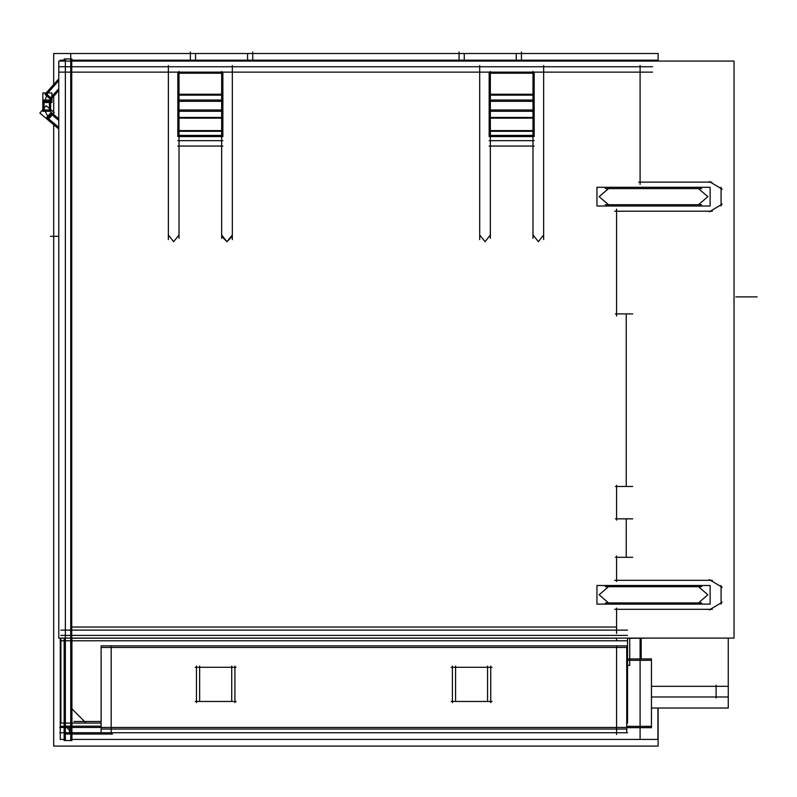 <?xml version="1.0" encoding="UTF-8"?>
<svg xmlns="http://www.w3.org/2000/svg" width="797" height="797" viewBox="0 0 797 797"><rect width="100%" height="100%" fill="white"/><g stroke="black" fill="none" stroke-linecap="round" stroke-linejoin="round"><path stroke-width="1.2" d="M101.099 732.772L101.099 645.869L626.711 645.869L626.711 729.036L101.099 729.036M626.711 732.632L626.711 729.036M534.239 136.606L534.239 130.628L489.129 130.628L489.129 136.606L534.239 136.606M222.901 136.606L222.901 130.628L177.791 130.628L177.791 136.606L222.901 136.606M101.099 723.088L60.861 723.088L60.861 638.118L60.861 640.808L627.498 640.808L627.498 638.118L627.498 723.088L626.711 723.088M534.239 108.81L534.239 118.942M489.129 108.81L489.129 118.942M534.239 93.349L534.239 102.524M489.129 93.349L489.129 102.524M222.901 108.81L222.901 118.942M177.791 108.81L177.791 118.942M222.901 93.349L222.901 102.524M177.791 93.349L177.791 102.524M221.666 236.33L226.996 241.66L232.325 236.33L226.996 241.66L221.666 236.33L226.996 241.66L232.325 236.33M479.844 235.105L485.034 241.66L490.215 235.105M221.805 235.105L226.996 241.66L232.186 235.105M168.496 235.105L173.686 241.66L178.877 235.105M533.153 235.105L538.344 241.66L543.534 235.105M608.45 586.791L599.115 594.801L608.45 602.811M698.541 602.811L707.875 594.801L698.541 586.791M608.45 188.65L599.115 196.66L608.45 204.68M698.541 204.68L707.875 196.66L698.541 188.65M533.014 73.194L490.364 73.194M221.666 73.194L179.016 73.194M53.738 53.479L658.083 53.479L658.083 61.03L658.083 53.479L53.738 53.479L53.738 84.452L53.738 53.479M53.738 96.198L53.738 112.098L50.59 109.468L50.59 102.524L51.935 102.524L51.935 98.22L53.738 96.198L53.738 112.098M53.738 113.094L53.738 114.589L53.001 113.971L53.738 113.094L53.738 114.589M53.738 124.76L53.738 746.092L658.083 746.092L53.738 746.092L53.738 124.76L46.106 118.354L51.118 112.387L58.769 118.813M658.083 708.055L658.083 746.092L658.083 708.055M640.061 739.437L640.061 658.95M640.061 61.03L640.061 60.134M60.263 61.03L60.263 60.134L64.129 60.134M71.919 60.134L657.953 60.134L657.953 61.03M60.263 638.108L60.263 739.437L64.129 739.437M71.919 739.437L657.953 739.437L657.953 708.055M47.989 119.939L39.85 113.104L46.087 105.682L54.226 112.507L47.989 119.939L39.85 113.104L42.799 109.587L42.799 100.063L50.59 100.063L50.59 111.271L42.799 111.271L42.799 100.063M42.799 102.524L42.799 92.99L51.935 92.99L51.935 102.524L42.799 102.524L42.799 92.99L46.166 92.99L53.738 84.452M60.383 726.376L64.129 726.376M626.711 726.376L651.428 726.376M60.383 727.701L60.861 658.95M627.498 658.95L651.428 658.95L651.428 727.701L626.711 727.701M651.039 660.265L627.498 660.265M150.055 61.03L71.919 60.572M71.75 60.572L71.75 717.031M640.061 672.01L640.061 638.108M60.861 638.297L60.383 638.108M627.498 638.297L651.428 638.108M641.226 658.95L641.226 638.297M627.498 665.395L629.7 665.395L629.7 638.297M65.354 59.018L65.354 740.543M65.493 726.216L71.909 732.632M71.919 726.206L71.919 733.997L64.129 733.997L64.129 726.206L71.919 726.206M112.437 733.997L69.459 733.997L69.459 726.206L101.099 726.206M59.765 727.442L627.518 727.442M616.599 645.769L616.599 734.475M59.765 732.772L627.518 732.772M111.201 726.206L111.201 733.997M111.201 729.036L111.201 645.869M101.099 647.473L626.711 647.473M451.172 701.42L492.018 701.42M452.407 666.073L452.407 702.655M492.018 667.308L451.172 667.308M490.783 702.655L490.783 666.073M195.275 701.42L236.121 701.42M196.5 666.073L196.5 702.655M236.121 667.308L195.275 667.308M234.886 702.655L234.886 666.073M70.684 53.578L70.684 740.652M64.129 61.03L64.129 59.018L71.919 59.018L71.919 61.03M64.129 639.234L64.129 740.543L71.919 740.543L71.919 639.234M652.534 66.799L59.277 66.799M652.534 72.129L59.277 72.129M71.75 73.354L71.75 65.563M168.356 73.354L168.356 65.563M168.356 68.841L168.356 239.608M58.769 638.108L58.769 61.03L734.087 61.03L734.087 638.108L58.769 638.108M533.014 136.616L533.014 125.996M533.014 133.039L533.014 118.354M534.239 132.093L534.239 117.418L489.129 117.418L489.129 132.093M490.364 133.039L490.364 118.354M490.364 136.616L490.364 125.996M490.364 238.343L490.364 133.368M479.694 68.841L479.694 239.608M479.694 73.354L479.694 65.563M232.325 73.354L232.325 65.563M232.325 68.841L232.325 239.608M221.666 133.368L221.666 238.343M221.666 136.616L221.666 125.996M179.016 136.616L179.016 125.996M179.016 238.343L179.016 133.368M543.674 68.841L543.674 239.608M533.014 133.368L533.014 238.343M543.674 73.354L543.674 65.563M640.061 73.354L640.061 65.563M640.061 69.927L640.061 184.366M638.656 182.164L711.841 182.164M709.38 181.527L722.152 189.198M721.096 187.335L721.096 205.995M722.152 204.132L709.38 211.803M712.309 211.165L614.726 211.165M616.599 209.113L616.599 316.01M615.374 313.948L627.428 313.948M632.758 313.948L624.968 313.948M632.758 486.469L624.968 486.469M627.428 486.469L615.374 486.469M616.599 485.243L616.599 520.112M615.374 518.887L627.428 518.887M632.758 518.887L624.968 518.887M632.758 557.272L624.968 557.272M627.428 557.272L615.374 557.272M616.599 556.037L616.599 581.531M614.726 580.296L712.309 580.296M709.38 579.668L722.152 587.329M721.096 585.466L721.096 604.136M722.152 602.273L709.38 609.934M712.309 609.297L614.726 609.297M616.599 608.071L616.599 628.235M616.599 625.775L616.599 633.416M71.75 625.775L71.75 633.416M616.599 638.108L616.599 639.832M60.861 638.118L627.498 638.118M70.883 707.806L85.418 722.341M73.912 721.464L101.099 721.464M626.711 721.464L627.249 721.464M199.698 666.073L199.698 700.364M231.688 666.073L231.688 700.364M232.923 667.308L198.473 667.308M455.605 666.073L455.605 700.364M487.585 666.073L487.585 700.364M488.82 667.308L454.37 667.308M533.014 105.682L533.014 119.939M490.364 105.682L490.364 119.939M490.364 111.271L490.364 100.063M534.239 111.271L489.129 111.271L489.129 100.063L534.239 100.063L534.239 111.271M533.014 111.271L533.014 100.063M533.014 102.524L533.014 92.99M490.364 102.524L490.364 92.99M533.014 94.325L533.014 71.461M534.239 72.278L534.239 95.142L489.129 95.142L489.129 72.278M490.364 94.325L490.364 71.461M534.239 72.378L489.129 72.378M221.666 133.039L221.666 118.354M222.901 132.093L222.901 117.418L177.791 117.418L177.791 132.093M179.016 133.039L179.016 118.354M179.016 105.682L179.016 119.939M221.666 105.682L221.666 119.939M221.666 111.271L221.666 100.063M222.901 111.271L177.791 111.271L177.791 100.063L222.901 100.063L222.901 111.271M179.016 111.271L179.016 100.063M221.666 102.524L221.666 92.99M179.016 102.524L179.016 92.99M179.016 94.325L179.016 71.461M222.901 72.278L222.901 95.142L177.791 95.142L177.791 72.278M221.666 94.325L221.666 71.461M222.901 72.378L177.791 72.378M605.371 586.692L701.619 586.692M596.913 585.466L710.077 585.466L710.077 604.136L596.913 604.136L596.913 585.466M701.619 602.901L605.371 602.901M605.371 188.56L701.619 188.56M596.913 187.335L710.077 187.335L710.077 205.995L596.913 205.995L596.913 187.335M701.619 204.769L605.371 204.769M58.769 127.371L46.893 117.418M58.769 120.417L50.321 113.333M58.769 128.984L46.106 118.354M48.826 118.942L44.104 108.81M52.293 114.798L49.504 108.82M49.364 111.271L49.364 100.063M44.034 111.271L44.034 100.063M44.104 102.524L47.581 93.349M49.504 102.514L51.616 96.935M58.769 90.519L50.809 99.495L44.981 94.325L58.769 78.773M45.897 95.142L58.769 80.627M49.892 98.679L58.769 88.666M728.249 638.108L728.249 708.055L651.428 708.055M727.91 686.287L651.428 686.287M716.085 698.013L716.085 685.211M651.428 696.947L727.99 696.947M757.15 296.892L735.82 296.892L757.15 296.892M521.467 53.479L521.467 51.964M464.243 53.479L464.243 61.03M459.042 53.479L459.042 51.964M516.267 53.479L516.267 61.03M190.344 53.479L190.344 51.964M247.578 53.479L247.578 61.03M252.779 53.479L252.779 51.964M195.544 53.479L195.544 61.03M53.738 236.33L50.52 236.33L53.738 236.33M533.014 135.39L490.364 135.39M533.014 131.306L490.364 131.306M221.666 135.39L179.016 135.39M71.75 627.01L616.599 627.01M71.75 638.158L616.599 638.158M71.75 640.748L616.599 640.748M626.203 557.272L626.203 518.887M626.203 486.469L626.203 313.948M533.014 118.205L490.364 118.205M533.014 110.036L490.364 110.036M533.014 101.299L490.364 101.299M533.014 94.225L490.364 94.225M221.666 131.306L179.016 131.306M221.666 118.205L179.016 118.205M221.666 110.036L179.016 110.036M221.666 101.299L179.016 101.299M221.666 94.225L179.016 94.225M44.034 110.036L49.364 110.036M51.267 114.12L47.84 118.205L51.267 114.12M46.714 94.225L50.709 97.762M44.034 101.299L49.364 101.299L44.034 101.299M190.344 61.03L190.344 52.034M252.779 61.03L252.779 52.034M534.239 135.39L512.919 135.39L534.239 135.39M534.239 140.72L489.129 140.72L534.239 140.72M222.901 135.39L201.571 135.39L222.901 135.39M222.901 140.72L177.791 140.72L222.901 140.72M60.861 640.748L82.181 640.748L60.861 640.748M60.861 630.088L627.498 630.088L60.861 630.088M60.861 635.418L627.498 635.418L60.861 635.418M534.239 146.05L489.129 146.05L534.239 146.05M222.901 146.05L177.791 146.05L222.901 146.05M521.467 61.03L521.467 52.034M459.042 61.03L459.042 52.034M58.769 236.33L50.59 236.33L58.769 236.33"/></g></svg>
